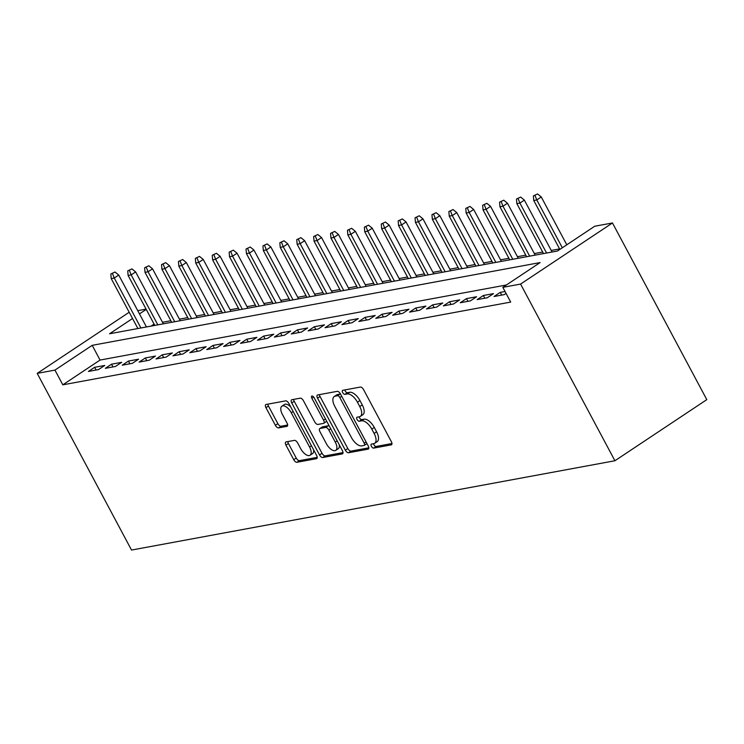 <?xml version="1.0" encoding="UTF-8"?>
<svg xmlns="http://www.w3.org/2000/svg" width="744" height="744" viewBox="0 0 744 744"><rect width="100%" height="100%" fill="white"/><g stroke="black" fill="none" stroke-linecap="round" stroke-linejoin="round"><path stroke-width="1.12" d="M371.386 446.316A2.325 1.107 -123.6 0 0 373.627 448.121L391.251 444.866A3.329 1.581 -123.6 0 0 391.549 444.745A3.329 1.581 -123.6 0 0 391.363 441.666L363.584 389.642A3.329 1.581 -123.6 0 0 360.384 387.057L342.761 390.312A2.325 1.107 -123.6 0 0 342.547 390.395A2.325 1.107 -123.6 0 0 342.677 392.553A2.325 1.107 -123.6 0 0 344.918 394.357L347.197 393.939A10.649 5.069 -123.6 0 1 357.446 402.206L359.761 406.54A10.649 5.069 -123.6 0 1 360.347 416.389A10.649 5.069 -123.6 0 1 359.389 416.77L357.111 417.198A2.325 1.107 -123.6 0 0 356.897 417.282A2.325 1.107 -123.6 0 0 357.027 419.43A2.325 1.107 -123.6 0 0 359.268 421.243L361.556 420.816A10.649 5.069 -123.6 0 1 371.795 429.083L374.111 433.427A10.649 5.069 -123.6 0 1 374.706 443.275A10.649 5.069 -123.6 0 1 373.748 443.657L371.461 444.075A2.325 1.107 -123.6 0 0 371.256 444.159A2.325 1.107 -123.6 0 0 371.386 446.316M373.497 443.694A2.325 1.107 -123.6 0 0 373.869 444.661A2.325 1.107 -123.6 0 0 376.111 446.465L391.967 443.536M344.788 389.94A2.325 1.107 -123.6 0 0 345.16 390.898A2.325 1.107 -123.6 0 0 347.402 392.711L349.68 392.293L347.197 393.939M359.147 416.817A2.325 1.107 -123.6 0 0 359.51 417.784A2.325 1.107 -123.6 0 0 361.751 419.588L364.039 419.17L361.556 420.816M286.059 441.908A3.329 1.581 -123.6 0 0 285.761 442.029A3.329 1.581 -123.6 0 0 285.938 445.107L293.731 459.708A3.329 1.581 -123.6 0 0 296.94 462.284L316.516 458.676A3.329 1.581 -123.6 0 0 316.814 458.555A3.329 1.581 -123.6 0 0 316.628 455.477L288.849 403.453A3.329 1.581 -123.6 0 0 285.649 400.867L266.073 404.485A3.329 1.581 -123.6 0 0 265.775 404.606A3.329 1.581 -123.6 0 0 265.952 407.684L275.373 425.308A3.329 1.581 -123.6 0 0 278.572 427.893L286.952 426.349A3.329 1.581 -123.6 0 0 287.249 426.228A3.329 1.581 -123.6 0 0 287.063 423.15L282.394 414.408A8.9 4.232 -123.6 0 1 281.902 406.178A8.9 4.232 -123.6 0 1 291.276 412.771L309.56 447.014A8.9 4.232 -123.6 0 1 310.053 455.254A8.9 4.232 -123.6 0 1 300.688 448.66L297.637 442.95A3.329 1.581 -123.6 0 0 294.438 440.364L286.059 441.908M506.413 284.98L100.059 360.059L62.812 384.834L54.944 370.103L37.2 373.386L131.53 550.058L614.916 460.75L706.8 399.64L612.47 222.968L594.716 226.241L557.47 251.016L109.582 333.768L132.534 318.506M62.812 384.834L510.7 302.083L502.832 287.351L520.577 284.078L614.916 460.75M345.328 450.176A3.329 1.581 -123.6 0 0 348.527 452.752L368.103 449.144A3.329 1.581 -123.6 0 0 368.41 449.023A3.329 1.581 -123.6 0 0 368.224 445.944L340.445 393.92A3.329 1.581 -123.6 0 0 337.246 391.335L317.669 394.952A3.329 1.581 -123.6 0 0 317.363 395.073A3.329 1.581 -123.6 0 0 317.548 398.152L345.328 450.176L347.811 448.52A3.329 1.581 -123.6 0 0 351.01 451.106L368.819 447.814M342.314 453.905L322.738 457.523A3.329 1.581 -123.6 0 1 319.529 454.937L291.75 402.913A3.329 1.581 -123.6 0 1 291.574 399.835A3.329 1.581 -123.6 0 1 291.871 399.714L300.251 398.17A3.329 1.581 -123.6 0 1 303.45 400.756L314.712 421.848A3.329 1.581 -123.6 0 0 317.921 424.433L323.473 423.41A3.329 1.581 -123.6 0 0 323.77 423.289A3.329 1.581 -123.6 0 0 323.594 420.211L311.857 398.245A2.325 1.107 -123.6 0 1 311.736 396.096A2.325 1.107 -123.6 0 1 314.182 397.817L342.426 450.706A3.329 1.581 -123.6 0 1 342.612 453.784A3.329 1.581 -123.6 0 1 342.314 453.905L342.835 453.552M505.046 291.49L500.256 292.373L494.053 296.503L504.19 294.633L506.06 293.396M477.155 299.627L487.292 297.758L493.505 293.629L483.358 295.498L477.155 299.627M460.248 302.752L470.394 300.874L476.597 296.744L466.46 298.623L460.248 302.752M443.35 305.877L453.487 303.998L459.699 299.869L449.553 301.748L443.35 305.877M426.442 308.993L436.589 307.123L442.792 302.994L432.655 304.863L426.442 308.993M409.544 312.117L419.69 310.248L425.894 306.119L415.757 307.988L409.544 312.117M392.646 315.242L402.783 313.363L408.995 309.234L398.849 311.113L392.646 315.242M375.739 318.367L385.885 316.488L392.088 312.359L381.951 314.238L375.739 318.367M358.841 321.482L368.978 319.613L375.19 315.484L365.053 317.363L358.841 321.482M341.942 324.607L352.079 322.738L358.292 318.609L348.146 320.478L341.942 324.607M325.035 327.732L335.181 325.863L341.384 321.733L331.247 323.603L325.035 327.732M308.137 330.857L318.274 328.978L324.486 324.849L314.349 326.728L308.137 330.857M291.239 333.982L301.376 332.103L307.588 327.974L297.442 329.852L291.239 333.982M274.331 337.097L284.478 335.228L290.681 331.099L280.544 332.968L274.331 337.097M257.433 340.222L267.57 338.353L273.783 334.223L263.636 336.093L257.433 340.222M240.535 343.347L250.672 341.468L256.885 337.339L246.738 339.218L240.535 343.347M223.628 346.472L233.774 344.593L239.977 340.464L229.84 342.342L223.628 346.472M206.73 349.587L216.867 347.718L223.079 343.589L212.933 345.458L206.73 349.587M189.822 352.712L199.969 350.843L206.172 346.713L196.035 348.583L189.822 352.712M172.924 355.837L183.071 353.967L189.274 349.838L179.137 351.707L172.924 355.837M156.026 358.961L166.163 357.083L172.376 352.954L162.229 354.832L156.026 358.961M139.119 362.086L149.265 360.208L155.468 356.078L145.331 357.957L139.119 362.086M122.221 365.202L132.358 363.332L138.57 359.203L128.433 361.072L122.221 365.202M105.323 368.327L115.46 366.457L121.672 362.328L111.526 364.197L105.323 368.327M104.765 365.444L94.628 367.322L88.415 371.451L98.561 369.573L104.765 365.444M559.59 248.915L551.248 250.449M542.692 252.03L534.341 253.574M525.785 255.155L517.443 256.699M508.887 258.28L500.545 259.823M491.989 261.404L483.637 262.939M475.081 264.52L466.739 266.064M458.183 267.645L449.832 269.188M441.285 270.769L432.934 272.313M424.378 273.894L416.036 275.438M407.479 277.01L399.128 278.554M390.572 280.135L382.23 281.678M373.674 283.259L365.332 284.803M356.776 286.384L348.425 287.928M339.868 289.509L331.526 291.043M322.97 292.625L314.628 294.168M306.072 295.749L297.721 297.293M289.165 298.874L280.823 300.418M272.267 301.999L263.925 303.533M255.369 305.114L247.017 306.658M238.461 308.239L230.119 309.783M221.563 311.364L213.212 312.908M204.656 314.489L196.314 316.033M187.758 317.614L179.416 319.148M170.86 320.729L162.508 322.273M154.092 324.114L151.116 326.095M37.2 373.386L129.196 312.257M137.752 310.676L146.094 309.132M502.832 287.351L540.088 262.586L92.2 345.337L54.944 370.103M520.577 284.078L612.47 222.968M146.233 309.392L139.472 313.894M100.059 360.059L92.2 345.337M500.256 292.373L501.707 295.089M483.358 295.498L484.809 298.214M466.46 298.623L467.911 301.339M449.553 301.748L451.004 304.454M432.655 304.863L434.105 307.579M415.757 307.988L417.207 310.704M398.849 311.113L400.3 313.829M381.951 314.238L383.402 316.953M365.053 317.363L366.494 320.069M348.146 320.478L349.596 323.194M331.247 323.603L332.698 326.318M314.349 326.728L315.791 329.443M297.442 329.852L298.893 332.559M280.544 332.968L281.995 335.683M263.636 336.093L265.087 338.808M246.738 339.218L248.189 341.933M229.84 342.342L231.291 345.058M212.933 345.458L214.384 348.173M196.035 348.583L197.486 351.298M179.137 351.707L180.587 354.423M162.229 354.832L163.68 357.548M145.331 357.957L146.782 360.663M128.433 361.072L129.875 363.788M111.526 364.197L112.976 366.913M94.628 367.322L96.078 370.038M374.706 443.275L377.189 441.62A10.649 5.069 -123.6 0 0 376.594 431.771L374.111 433.427M364.039 419.17A10.649 5.069 -123.6 0 1 374.279 427.437L376.594 431.771M360.347 416.389L362.83 414.743A10.649 5.069 -123.6 0 0 362.244 404.894L359.761 406.54M349.68 392.293A10.649 5.069 -123.6 0 1 359.929 400.56L362.244 404.894M319.436 394.627A3.329 1.581 -123.6 0 0 320.032 396.496L347.811 448.52M364.123 445.433A2.325 1.107 -123.6 0 0 364.328 445.349A2.325 1.107 -123.6 0 0 364.207 443.192L339.822 397.529A2.325 1.107 -123.6 0 0 337.581 395.715L335.172 396.161A10.649 5.069 -123.6 0 0 334.214 396.543A10.649 5.069 -123.6 0 0 334.8 406.391L351.466 437.602A10.649 5.069 -123.6 0 0 361.714 445.879L364.123 445.433M340.557 394.125A2.325 1.107 -123.6 0 0 340.064 394.069L337.581 395.715M334.214 396.543L336.697 394.897A10.649 5.069 -123.6 0 1 337.655 394.515L340.064 394.069M343.031 452.584L325.221 455.867L322.738 457.523M293.638 399.389A3.329 1.581 -123.6 0 0 294.233 401.267L322.012 453.291A3.329 1.581 -123.6 0 0 325.221 455.867M325.956 421.755A3.329 1.581 -123.6 0 0 326.253 421.634A3.329 1.581 -123.6 0 0 326.616 421.104M326.402 443.75A8.9 4.232 -123.6 0 0 335.777 450.343A8.9 4.232 -123.6 0 0 335.284 442.103L328.839 430.041A3.329 1.581 -123.6 0 0 325.639 427.456L320.078 428.479A3.329 1.581 -123.6 0 0 319.781 428.6A3.329 1.581 -123.6 0 0 319.957 431.678L326.402 443.75M335.777 450.343L338.26 448.688A8.9 4.232 -123.6 0 0 339.311 444.866M329.294 426.117A3.329 1.581 -123.6 0 0 328.123 425.801L325.639 427.456M322.031 427.177A3.329 1.581 -123.6 0 1 322.264 426.954A3.329 1.581 -123.6 0 1 322.561 426.833L328.123 425.801M310.053 455.254L312.536 453.598A8.9 4.232 -123.6 0 0 313.587 449.776M290.737 406.977A8.9 4.232 -123.6 0 0 284.385 404.522L281.902 406.178M267.84 404.159A3.329 1.581 -123.6 0 0 268.435 406.029L277.856 423.662A3.329 1.581 -123.6 0 0 281.055 426.247L287.668 425.019M287.826 441.583A3.329 1.581 -123.6 0 0 288.421 443.461L296.214 458.053A3.329 1.581 -123.6 0 0 299.423 460.638L317.232 457.346M537.549 193.942L533.374 195.905L537.549 193.942L541.269 196.983L536.796 199.959L533.755 200.517L559.869 249.426M535.066 195.598L536.796 199.959L562.334 247.789M541.269 196.983L566.798 244.813M533.755 200.517L533.374 195.905M520.651 197.067L516.476 199.029L520.651 197.067L524.362 200.108L519.898 203.084L516.848 203.642L543.52 253.592M518.168 198.713L519.898 203.084L546.57 253.034M524.362 200.108L552.076 252.011M516.848 203.642L516.476 199.029M503.753 200.192L499.577 202.154L503.753 200.192L507.464 203.233L502.991 206.2L499.949 206.767L526.622 256.717M501.261 201.838L502.991 206.2L529.663 256.159M507.464 203.233L535.178 255.136M499.949 206.767L499.577 202.154M486.846 203.307L482.67 205.279L486.846 203.307L490.556 206.348L486.092 209.324L483.051 209.892L509.724 259.842M484.363 204.963L486.092 209.324L512.765 259.275M490.556 206.348L518.28 258.261M483.051 209.892L482.67 205.279M469.948 206.432L465.772 208.394L469.948 206.432L473.658 209.473L469.185 212.449L466.144 213.007L492.816 262.967M467.464 208.088L469.185 212.449L495.857 262.399M473.658 209.473L501.372 261.386M466.144 213.007L465.772 208.394M453.04 209.557L448.874 211.519L453.04 209.557L456.76 212.598L452.287 215.574L449.246 216.132L475.918 266.082M450.557 211.203L452.287 215.574L478.959 265.524M456.76 212.598L484.474 264.501M449.246 216.132L448.874 211.519M436.142 212.682L431.966 214.644L436.142 212.682L439.853 215.723L435.389 218.69L432.348 219.257L459.02 269.207M433.659 214.328L435.389 218.69L462.061 268.649M439.853 215.723L467.576 267.626M432.348 219.257L431.966 214.644M419.244 215.797L415.068 217.769L419.244 215.797L422.955 218.848L418.481 221.814L415.44 222.382L442.113 272.332M416.761 217.453L418.481 221.814L445.154 271.774M422.955 218.848L450.669 270.751M415.44 222.382L415.068 217.769M402.337 218.922L398.17 220.884L402.337 218.922L406.057 221.963L401.583 224.939L398.542 225.497L425.215 275.457M399.853 220.577L401.583 224.939L428.256 274.889M406.057 221.963L433.771 273.876M398.542 225.497L398.17 220.884M385.439 222.047L381.263 224.009L385.439 222.047L389.149 225.088L384.685 228.064L381.644 228.622L408.317 278.582M382.955 223.702L384.685 228.064L411.358 278.014M389.149 225.088L416.873 277.001M381.644 228.622L381.263 224.009M368.54 225.172L364.365 227.134L368.54 225.172L372.251 228.213L367.778 231.189L364.737 231.747L391.409 281.697M366.057 226.818L367.778 231.189L394.45 281.139M372.251 228.213L399.965 280.116M364.737 231.747L364.365 227.134M351.633 228.296L347.467 230.259L351.633 228.296L355.353 231.338L350.88 234.304L347.839 234.872L374.511 284.822M349.15 229.943L350.88 234.304L377.552 284.264M355.353 231.338L383.067 283.241M347.839 234.872L347.467 230.259M334.735 231.412L330.559 233.374L334.735 231.412L338.446 234.453L333.982 237.429L330.931 237.996L357.604 287.947M332.252 233.067L333.982 237.429L360.654 287.379M338.446 234.453L366.16 286.366M330.931 237.996L330.559 233.374M317.837 234.537L313.661 236.499L317.837 234.537L321.548 237.578L317.074 240.554L314.033 241.112L340.706 291.071M315.354 236.192L317.074 240.554L343.747 290.504M321.548 237.578L349.262 289.49M314.033 241.112L313.661 236.499M300.929 237.662L296.754 239.624L300.929 237.662L304.649 240.703L300.176 243.679L297.135 244.237L323.807 294.187M298.446 239.308L300.176 243.679L326.849 293.629M304.649 240.703L332.363 292.606M297.135 244.237L296.754 239.624M284.031 240.786L279.856 242.749L284.031 240.786L287.742 243.827L283.269 246.794L280.228 247.361L306.9 297.312M281.548 242.432L283.269 246.794L309.95 296.754M287.742 243.827L315.456 295.731M280.228 247.361L279.856 242.749M267.133 243.902L262.958 245.873L267.133 243.902L270.844 246.952L266.371 249.919L263.329 250.486L290.002 300.437M264.641 245.557L266.371 249.919L293.043 299.879M270.844 246.952L298.558 298.856M263.329 250.486L262.958 245.873M250.226 247.027L246.05 248.989L250.226 247.027L253.937 250.068L249.473 253.044L246.431 253.602L273.104 303.561M247.743 248.682L249.473 253.044L276.145 302.994M253.937 250.068L281.66 301.98M246.431 253.602L246.05 248.989M233.328 250.151L229.152 252.114L233.328 250.151L237.038 253.193L232.565 256.168L229.524 256.727L256.196 306.686M230.845 251.807L232.565 256.168L259.238 306.119M237.038 253.193L264.752 305.105M229.524 256.727L229.152 252.114M216.42 253.276L212.254 255.239L216.42 253.276L220.14 256.317L215.667 259.293L212.626 259.851L239.298 309.802M213.937 254.922L215.667 259.293L242.339 309.244M220.14 256.317L247.854 308.221M212.626 259.851L212.254 255.239M199.522 256.401L195.347 258.363L199.522 256.401L203.233 259.442L198.769 262.409L195.728 262.976L222.4 312.926M197.039 258.047L198.769 262.409L225.441 312.368M203.233 259.442L230.956 311.345M195.728 262.976L195.347 258.363M182.624 259.517L178.448 261.479L182.624 259.517L186.335 262.558L181.862 265.534L178.82 266.101L205.493 316.051M180.141 261.172L181.862 265.534L208.534 315.484M186.335 262.558L214.049 314.47M178.82 266.101L178.448 261.479M165.717 262.641L161.55 264.604L165.717 262.641L169.437 265.682L164.963 268.658L161.922 269.216L188.595 319.176M163.234 264.297L164.963 268.658L191.636 318.609M169.437 265.682L197.151 317.595M161.922 269.216L161.55 264.604M148.819 265.766L144.643 267.728L148.819 265.766L152.529 268.807L148.065 271.783L145.015 272.341L171.697 322.292M146.335 267.412L148.065 271.783L174.738 321.733M152.529 268.807L180.253 320.711M145.015 272.341L144.643 267.728M131.921 268.891L127.745 270.853L131.921 268.891L135.631 271.932L131.158 274.899L128.117 275.466L154.789 325.416M129.437 270.537L131.158 274.899L157.83 324.858M135.631 271.932L163.345 323.835M128.117 275.466L127.745 270.853M115.013 272.006L110.847 273.978L115.013 272.006L118.733 275.057L114.26 278.024L111.219 278.591L137.891 328.541M112.53 273.662L114.26 278.024L140.932 327.983M118.733 275.057L146.447 326.96M111.219 278.591L110.847 273.978M376.111 446.465L373.627 448.121M347.402 392.711L344.918 394.357M361.751 419.588L359.268 421.243M374.279 427.437L371.795 429.083M359.929 400.56L357.446 402.206M391.772 444.512L391.251 444.866M320.032 396.496L317.548 398.152M368.633 448.79L368.103 449.144M351.01 451.106L348.527 452.752M366.085 441.936L364.207 443.192M341.701 396.273L339.822 397.529M337.655 394.515L335.172 396.161M322.012 453.291L319.529 454.937M294.233 401.267L291.75 402.913M325.472 418.956L323.594 420.211M313.67 397.045L311.857 398.245M337.162 440.857L335.284 442.103M330.717 428.786L328.839 430.041M322.561 426.833L320.078 428.479M311.448 445.768L309.56 447.014M293.155 411.516L291.276 412.771M287.472 425.996L286.952 426.349M281.055 426.247L278.572 427.893M277.856 423.662L275.373 425.308M268.435 406.029L265.952 407.684M317.037 458.323L316.516 458.676M299.423 460.638L296.94 462.284M296.214 458.053L293.731 459.708M288.421 443.461L285.938 445.107M366.811 443.694L364.328 445.349M326.253 421.634L323.77 423.289M322.264 426.954L319.781 428.6"/></g></svg>
